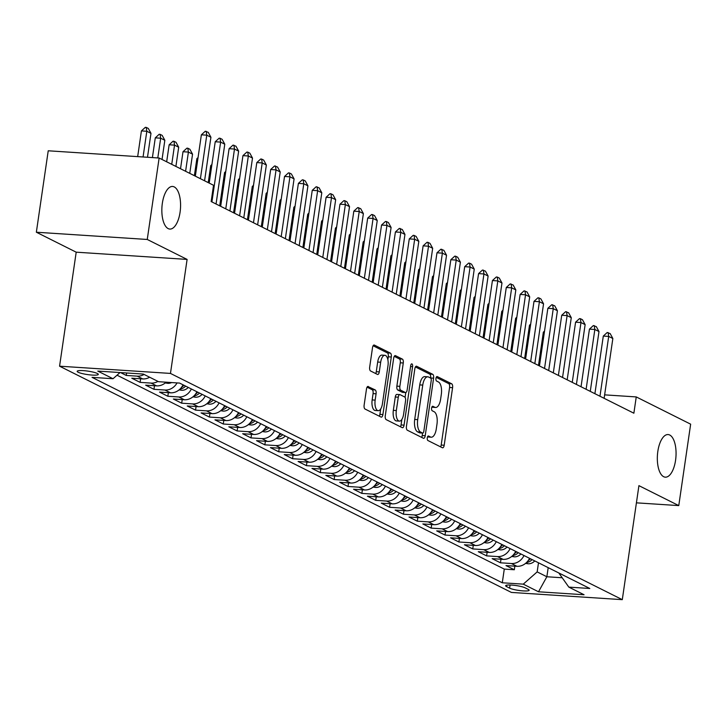 <?xml version="1.0" encoding="UTF-8"?>
<svg xmlns="http://www.w3.org/2000/svg" width="727" height="727" viewBox="0 0 727 727"><rect width="100%" height="100%" fill="white"/><g stroke="black" fill="none" stroke-linecap="round" stroke-linejoin="round"><path stroke-width="1.09" d="M427.285 437.799A2.29 1 93.7 0 0 427.912 440.517L442.361 447.75A3.272 1.427 93.7 0 0 442.616 447.823A3.272 1.427 93.7 0 0 444.188 445.242L452.585 387.682A3.272 1.427 93.7 0 0 451.694 383.801L437.236 376.568A2.29 1 93.7 0 0 437.063 376.522A2.29 1 93.7 0 0 435.964 378.331A2.29 1 93.7 0 0 436.582 381.048L438.454 381.984A10.478 4.562 93.7 0 1 441.316 394.388L440.617 399.187A10.478 4.562 93.7 0 1 435.582 407.465A10.478 4.562 93.7 0 1 434.773 407.238L432.901 406.302A2.29 1 93.7 0 0 432.719 406.257A2.29 1 93.7 0 0 431.62 408.065A2.29 1 93.7 0 0 432.247 410.782L434.119 411.718A10.478 4.562 93.7 0 1 436.982 424.132L436.282 428.921A10.478 4.562 93.7 0 1 431.247 437.2A10.478 4.562 93.7 0 1 430.429 436.972L428.567 436.036A2.29 1 93.7 0 0 428.385 435.991A2.29 1 93.7 0 0 427.285 437.799M180.078 212.211A21.356 9.297 93.7 0 0 172.599 186.457A21.356 9.297 93.7 0 0 162.339 203.324A21.356 9.297 93.7 0 0 169.818 229.069A21.356 9.297 93.7 0 0 180.078 212.211M675.565 460.3A21.356 9.297 93.7 0 0 668.086 434.555A21.356 9.297 93.7 0 0 657.826 451.422A21.356 9.297 93.7 0 0 665.305 477.166A21.356 9.297 93.7 0 0 675.565 460.3M78.143 372.233A10.678 1.736 -171.7 0 0 89.884 374.878A10.678 1.736 -171.7 0 0 98.299 374.396A10.678 1.736 -171.7 0 0 97.327 373.478A10.678 1.736 -171.7 0 0 85.586 370.834A10.678 1.736 -171.7 0 0 77.171 371.315A10.678 1.736 -171.7 0 0 78.143 372.233M368.316 386.491A3.272 1.427 93.7 0 0 368.062 386.419A3.272 1.427 93.7 0 0 366.49 389L364.127 405.148A3.272 1.427 93.7 0 0 365.027 409.028L381.075 417.071A3.272 1.427 93.7 0 0 381.33 417.134A3.272 1.427 93.7 0 0 382.902 414.554L391.299 356.993A3.272 1.427 93.7 0 0 390.408 353.122L374.35 345.08A3.272 1.427 93.7 0 0 374.096 345.007A3.272 1.427 93.7 0 0 372.524 347.597L369.679 367.099A3.272 1.427 93.7 0 0 370.579 370.979L377.449 374.423A3.272 1.427 93.7 0 0 377.695 374.487A3.272 1.427 93.7 0 0 379.276 371.906L380.684 362.228A8.76 3.817 93.7 0 1 384.892 355.312A8.76 3.817 93.7 0 1 387.964 365.872L382.429 403.767A8.76 3.817 93.7 0 1 378.222 410.682A8.76 3.817 93.7 0 1 375.159 400.123L376.077 393.807A3.272 1.427 93.7 0 0 375.187 389.926L367.798 386.455M187.103 259.412L147.254 239.465L159.131 158.023L48.227 150.789L36.35 232.222L76.199 252.178L59.569 366.19L170.463 373.424L187.103 259.412L76.199 252.178M636.416 502.839L678.773 505.601L638.924 485.645L622.294 599.657L170.463 373.424M678.773 505.601L690.65 424.168L636.252 396.924L604.628 394.861M159.131 158.023L213.529 185.267L211.157 201.552L633.871 413.209L636.252 396.924M406.438 426.331A3.272 1.427 93.7 0 0 407.329 430.211L423.387 438.254A3.272 1.427 93.7 0 0 423.641 438.326A3.272 1.427 93.7 0 0 425.213 435.737L433.61 378.185A3.272 1.427 93.7 0 0 432.719 374.305L416.662 366.263A3.272 1.427 93.7 0 0 416.407 366.199A3.272 1.427 93.7 0 0 414.835 368.78L406.438 426.331M402.231 427.658L386.182 419.624A3.272 1.427 93.7 0 1 385.283 415.744L393.68 358.193A3.272 1.427 93.7 0 1 395.252 355.603A3.272 1.427 93.7 0 1 395.506 355.676L402.376 359.111A3.272 1.427 93.7 0 1 403.276 362.991L399.868 386.337A3.272 1.427 93.7 0 0 400.759 390.208L405.321 392.489A3.272 1.427 93.7 0 0 405.575 392.562A3.272 1.427 93.7 0 0 407.147 389.981L410.691 365.681A2.29 1 93.7 0 1 411.791 363.863A2.29 1 93.7 0 1 412.591 366.626L404.058 425.141A3.272 1.427 93.7 0 1 402.485 427.73A3.272 1.427 93.7 0 1 402.231 427.658M120.555 372.578L126.253 375.441L126.616 372.978M144.091 374.441A13.35 11.814 116.6 0 1 137.194 376.15L142.737 378.931L131.796 378.213L140.111 382.375L140.638 378.794M157.95 381.384A13.35 11.814 116.6 0 1 151.052 383.093L156.596 385.864L145.664 385.156L153.979 389.318L154.497 385.728M177.061 382.911A13.35 11.814 116.6 0 1 164.911 390.035L170.463 392.807L159.522 392.098L167.837 396.26L168.355 392.671M191.365 388.981A13.35 11.814 116.6 0 1 178.778 396.969L184.322 399.75L173.38 399.032L181.695 403.194L182.213 399.614M205.223 395.924A13.35 11.814 116.6 0 1 192.637 403.912L198.18 406.684L187.239 405.975L195.554 410.137L196.081 406.547M219.081 402.858A13.35 11.814 116.6 0 1 206.495 410.855L212.039 413.627L201.097 412.918L209.412 417.08L209.939 413.49M232.949 409.801A13.35 11.814 116.6 0 1 220.354 417.789L225.897 420.57L214.956 419.852L223.271 424.014L223.798 420.433M246.807 416.744A13.35 11.814 116.6 0 1 234.212 424.732L239.756 427.503L228.814 426.794L237.129 430.957L237.656 427.367M260.666 423.677A13.35 11.814 116.6 0 1 248.071 431.674L253.614 434.446L242.673 433.728L250.997 437.899L251.515 434.31M274.524 430.62A13.35 11.814 116.6 0 1 261.929 438.608L267.472 441.389L256.54 440.671L264.855 444.833L265.373 441.253M288.383 437.554A13.35 11.814 116.6 0 1 275.797 445.551L281.34 448.323L270.399 447.614L278.714 451.776L279.232 448.186M302.241 444.497A13.35 11.814 116.6 0 1 289.655 452.494L295.198 455.266L284.257 454.548L292.572 458.719L293.099 455.129M316.1 451.44A13.35 11.814 116.6 0 1 303.513 459.428L309.057 462.208L298.115 461.491L306.43 465.653L306.958 462.072M329.967 458.373A13.35 11.814 116.6 0 1 317.372 466.37L322.915 469.142L311.974 468.433L320.289 472.595L320.816 469.006M343.826 465.316A13.35 11.814 116.6 0 1 331.23 473.304L336.774 476.085L325.832 475.367L334.147 479.538L334.674 475.949M357.684 472.259A13.35 11.814 116.6 0 1 345.089 480.247L350.632 483.028L339.691 482.31L348.006 486.472L348.533 482.892M371.542 479.193A13.35 11.814 116.6 0 1 358.947 487.19L364.491 489.962L353.558 489.253L361.873 493.415L362.391 489.825M385.401 486.136A13.35 11.814 116.6 0 1 372.806 494.124L378.358 496.904L367.417 496.187L375.732 500.358L376.25 496.768M399.259 493.079A13.35 11.814 116.6 0 1 386.673 501.067L392.216 503.847L381.275 503.129L389.59 507.292L390.108 503.702M413.118 500.012A13.35 11.814 116.6 0 1 400.532 508.009L406.075 510.781L395.134 510.072L403.449 514.234L403.976 510.645M426.976 506.955A13.35 11.814 116.6 0 1 414.39 514.943L419.933 517.724L408.992 517.006L417.307 521.177L417.834 517.588M440.844 513.898A13.35 11.814 116.6 0 1 428.248 521.886L433.792 524.667L422.85 523.949L431.166 528.111L431.693 524.521M454.702 520.832A13.35 11.814 116.6 0 1 442.107 528.829L447.65 531.601L436.709 530.892L445.024 535.054L445.551 531.464M468.561 527.775A13.35 11.814 116.6 0 1 455.965 535.763L461.509 538.543L450.567 537.826L458.891 541.997L459.409 538.407M482.419 534.718A13.35 11.814 116.6 0 1 469.824 542.706L475.367 545.486L464.435 544.768L472.75 548.93L473.268 545.341M496.277 541.651A13.35 11.814 116.6 0 1 483.691 549.648L489.235 552.42L478.293 551.711L486.608 555.873L487.126 552.284M510.136 548.594A13.35 11.814 116.6 0 1 497.55 556.582L503.093 559.363L492.152 558.645L500.467 562.807L511.408 563.525A13.35 11.814 -63.4 0 0 523.994 555.537M500.994 559.227L500.467 562.807M528.202 589.361L525.148 587.834A10.342 1.681 -171.7 0 0 513.78 585.262A10.342 1.681 -171.7 0 0 505.628 585.735A10.342 1.681 -171.7 0 0 506.574 586.616L509.618 588.143A10.342 1.681 -171.7 0 0 520.995 590.706A10.342 1.681 -171.7 0 0 529.147 590.242A10.342 1.681 -171.7 0 0 528.202 589.361M59.569 366.19L511.39 592.423L622.294 599.657M120.037 372.551L113.021 378.731L92.047 377.358L502.284 582.781L523.267 584.144L537.162 571.895L538.489 562.789M113.021 378.731L97.781 371.097L143.337 374.069L158.586 381.702L179.569 383.074L589.815 588.488L568.832 587.116L584.072 594.75L538.516 591.778L523.267 584.144M117.038 375.196L504.284 569.096L514.325 569.75L506.01 565.588L516.952 566.297A13.35 11.814 -63.4 0 0 529.538 558.309M497.55 556.582L486.608 555.873M483.691 549.648L472.75 548.93M469.824 542.706L458.891 541.997M455.965 535.763L445.024 535.054M442.107 528.829L431.166 528.111M428.248 521.886L417.307 521.177M414.39 514.943L403.449 514.234M400.532 508.009L389.59 507.292M386.673 501.067L375.732 500.358M372.806 494.124L361.873 493.415M358.947 487.19L348.006 486.472M345.089 480.247L334.147 479.538M331.23 473.304L320.289 472.595M317.372 466.37L306.43 465.653M303.513 459.428L292.572 458.719M289.655 452.494L278.714 451.776M275.797 445.551L264.855 444.833M261.929 438.608L250.997 437.899M248.071 431.674L237.129 430.957M234.212 424.732L223.271 424.014M220.354 417.789L209.412 417.08M206.495 410.855L195.554 410.137M192.637 403.912L181.695 403.194M178.778 396.969L167.837 396.26M164.911 390.035L153.979 389.318M151.052 383.093L140.111 382.375M137.194 376.15L126.253 375.441M537.162 571.895L546.858 576.756L561.98 577.747M548.194 567.651L546.858 576.756L538.516 591.778M558.79 572.958L568.832 587.116M147.254 239.465L36.35 232.222M514.852 566.16L514.325 569.75M504.284 569.096L502.284 582.781M503.093 559.363A13.35 11.814 -63.4 0 0 515.679 551.366M489.235 552.42A13.35 11.814 -63.4 0 0 501.821 544.432M475.367 545.486A13.35 11.814 -63.4 0 0 487.962 537.489M461.509 538.543A13.35 11.814 -63.4 0 0 474.104 530.546M447.65 531.601A13.35 11.814 -63.4 0 0 460.246 523.613M433.792 524.667A13.35 11.814 -63.4 0 0 446.387 516.67M419.933 517.724A13.35 11.814 -63.4 0 0 432.529 509.736M406.075 510.781A13.35 11.814 -63.4 0 0 418.661 502.793M392.216 503.847A13.35 11.814 -63.4 0 0 404.803 495.85M378.358 496.904A13.35 11.814 -63.4 0 0 390.944 488.917M364.491 489.962A13.35 11.814 -63.4 0 0 377.086 481.974M350.632 483.028A13.35 11.814 -63.4 0 0 363.227 475.031M336.774 476.085A13.35 11.814 -63.4 0 0 349.369 468.097M322.915 469.142A13.35 11.814 -63.4 0 0 335.51 461.154M309.057 462.208A13.35 11.814 -63.4 0 0 321.643 454.211M295.198 455.266A13.35 11.814 -63.4 0 0 307.785 447.278M281.34 448.323A13.35 11.814 -63.4 0 0 293.926 440.335M267.472 441.389A13.35 11.814 -63.4 0 0 280.068 433.392M253.614 434.446A13.35 11.814 -63.4 0 0 266.209 426.458M239.756 427.503A13.35 11.814 -63.4 0 0 252.351 419.515M225.897 420.57A13.35 11.814 -63.4 0 0 238.492 412.572M212.039 413.627A13.35 11.814 -63.4 0 0 224.634 405.639M198.18 406.684A13.35 11.814 -63.4 0 0 210.766 398.696M184.322 399.75A13.35 11.814 -63.4 0 0 196.908 391.753M170.463 392.807A13.35 11.814 -63.4 0 0 183.05 384.819M156.596 385.864A13.35 11.814 -63.4 0 0 166.083 382.193M142.737 378.931A13.35 11.814 -63.4 0 0 149.635 377.222M427.54 436.827A10.478 4.562 93.7 0 0 428.248 437.009L431.247 437.2M434.773 407.238L431.893 407.056A10.478 4.562 93.7 0 0 432.583 407.274L435.582 407.465M440.607 446.878A3.272 1.427 93.7 0 0 441.189 445.042L449.586 387.491A3.272 1.427 93.7 0 0 448.695 383.611L436.218 377.358M430.602 378.049L430.611 377.985A3.272 1.427 93.7 0 0 429.721 374.105L415.417 366.944M421.633 437.372A3.272 1.427 93.7 0 0 422.214 435.537L422.578 433.065M422.541 433.028A2.29 1 93.7 0 0 422.723 433.074A2.29 1 93.7 0 0 423.823 431.265L431.193 380.748A2.29 1 93.7 0 0 430.566 378.031L428.594 377.04A10.478 4.562 93.7 0 0 427.785 376.813A10.478 4.562 93.7 0 0 422.75 385.092L417.707 419.624A10.478 4.562 93.7 0 0 420.57 432.038L422.541 433.028L419.543 432.829A2.29 1 93.7 0 0 419.724 432.883A2.29 1 93.7 0 0 419.906 432.856M427.785 376.813L424.786 376.622A10.478 4.562 93.7 0 0 419.752 384.901L422.75 385.092M419.543 432.829L417.571 431.847A10.478 4.562 93.7 0 1 414.708 419.434L419.752 384.901M394.261 356.357L399.377 358.92L402.376 359.111M402.831 392.335A3.272 1.427 93.7 0 1 402.576 392.371A3.272 1.427 93.7 0 1 402.322 392.298L397.76 390.017A3.272 1.427 93.7 0 1 396.869 386.137L400.277 362.8A3.272 1.427 93.7 0 0 399.377 358.92M405.793 392.544L405.084 397.369M401.867 419.415L401.059 424.95L404.058 425.141M396.333 410.555A8.76 3.817 93.7 0 0 399.405 421.115A8.76 3.817 93.7 0 0 403.612 414.199L405.557 400.85A3.272 1.427 93.7 0 0 404.666 396.969L400.104 394.688A3.272 1.427 93.7 0 0 399.85 394.616A3.272 1.427 93.7 0 0 398.278 397.206L396.333 410.555L393.334 410.355A8.76 3.817 93.7 0 0 396.406 420.924L399.405 421.115M397.115 394.488A3.272 1.427 93.7 0 0 396.86 394.425A3.272 1.427 93.7 0 0 395.279 397.006L398.278 397.206M393.334 410.355L395.279 397.006M400.477 426.785A3.272 1.427 93.7 0 0 401.059 424.95M378.222 410.682L375.223 410.491A8.76 3.817 93.7 0 1 372.16 399.923L373.078 393.607A3.272 1.427 93.7 0 0 372.188 389.736L367.071 387.173M384.892 355.312L381.893 355.112A8.76 3.817 93.7 0 0 377.686 362.037L380.684 362.228M375.695 373.542A3.272 1.427 93.7 0 0 376.277 371.706L377.686 362.037M387.873 359.747L388.3 356.803A3.272 1.427 93.7 0 0 387.409 352.922L373.105 345.761M379.321 416.189A3.272 1.427 93.7 0 0 379.903 414.354L380.694 408.983M525.566 563.389L528.22 563.779A8.842 7.833 -63.4 0 0 534.754 560.926M526.721 562.334L527.893 562.207A8.842 7.833 -63.4 0 0 532.128 559.599M530.465 558.772A8.842 7.833 116.6 0 1 528.22 560.553M544.378 332.23L543.351 332.157L538.498 365.454M544.541 331.076L543.351 332.157M599.966 396.233L608.699 336.419L603.301 336.074L607.209 332.503L610.18 333.602L612.852 338.5L604.128 398.314M594.895 393.698L603.301 336.074M612.852 338.5L608.699 336.419L608.108 332.566M511.708 556.446L514.362 556.837A8.842 7.833 -63.4 0 0 520.895 553.983M512.862 555.401L514.034 555.264A8.842 7.833 -63.4 0 0 518.269 552.665M516.606 551.829A8.842 7.833 116.6 0 1 514.362 553.62M530.51 325.287L529.492 325.223L524.64 358.52M530.683 324.133L529.492 325.223M497.85 549.512L500.503 549.894A8.842 7.833 -63.4 0 0 507.037 547.04M499.004 548.458L500.176 548.322A8.842 7.833 -63.4 0 0 504.402 545.723M502.739 544.886A8.842 7.833 116.6 0 1 500.503 546.677M516.652 318.344L515.634 318.281L510.781 351.577M516.824 317.199L515.634 318.281M483.991 542.569L486.645 542.96A8.842 7.833 -63.4 0 0 493.179 540.106M485.145 541.515L486.318 541.388A8.842 7.833 -63.4 0 0 490.543 538.78M488.88 537.953A8.842 7.833 116.6 0 1 486.636 539.734M502.793 311.41L501.775 311.338L496.914 344.634M502.966 310.256L501.775 311.338M470.133 535.626L472.786 536.017A8.842 7.833 -63.4 0 0 479.32 533.164M471.287 534.581L472.459 534.445A8.842 7.833 -63.4 0 0 476.685 531.846M475.022 531.01A8.842 7.833 116.6 0 1 472.777 532.8M488.935 304.468L487.917 304.404L483.055 337.701M489.098 303.313L487.917 304.404M586.107 389.299L594.84 329.485L589.443 329.131L593.35 325.56L596.322 326.659L598.993 331.567L590.269 391.38M581.037 386.755L589.443 329.131M598.993 331.567L594.84 329.485L594.25 325.623M572.249 382.357L580.973 322.543L575.584 322.188L579.483 318.626L580.382 318.68L582.463 319.726L585.135 324.624L576.411 384.438M567.178 379.812L575.584 322.188M585.135 324.624L580.973 322.543L580.382 318.68M558.391 375.414L567.115 315.6L561.726 315.254L565.624 311.683L568.605 312.783L571.277 317.69L562.553 377.495M553.311 372.878L561.726 315.254M571.277 317.69L567.115 315.6L566.524 311.747M544.532 368.48L553.256 308.666L547.858 308.312L551.766 304.74L554.746 305.84L557.418 310.747L548.685 370.561M539.452 365.935L547.858 308.312M557.418 310.747L553.256 308.666L552.665 304.804M456.274 528.693L458.919 529.083A8.842 7.833 -63.4 0 0 465.462 526.221M457.428 527.638L458.601 527.502A8.842 7.833 -63.4 0 0 462.826 524.903M461.163 524.076A8.842 7.833 116.6 0 1 458.919 525.857M475.076 297.525L474.059 297.461L469.197 330.758M475.24 296.38L474.059 297.461M530.674 361.537L539.398 301.723L534 301.369L537.907 297.806L538.807 297.861L540.888 298.906L543.56 303.804L534.827 363.618M525.594 358.993L534 301.369M543.56 303.804L539.398 301.723L538.807 297.861M442.416 521.75L445.06 522.14A8.842 7.833 -63.4 0 0 451.603 519.287M443.57 520.696L444.733 520.568A8.842 7.833 -63.4 0 0 448.968 517.96M447.305 517.133A8.842 7.833 116.6 0 1 445.06 518.914M461.218 290.591L460.191 290.518L455.338 323.815M461.381 289.437L460.191 290.518M516.815 354.594L525.539 294.78L520.141 294.435L524.049 290.864L527.03 291.963L529.692 296.87L520.968 356.675M511.735 352.059L520.141 294.435M529.692 296.87L525.539 294.78L524.949 290.927M428.557 514.807L431.202 515.198A8.842 7.833 -63.4 0 0 437.745 512.344M429.712 513.762L430.875 513.625A8.842 7.833 -63.4 0 0 435.109 511.026M433.446 510.19A8.842 7.833 116.6 0 1 431.202 511.981M447.359 283.648L446.333 283.585L441.48 316.881M447.523 282.494L446.333 283.585M502.957 347.66L511.681 287.847L506.283 287.492L510.19 283.921L513.162 285.02L515.834 289.928L507.11 349.742M497.877 345.116L506.283 287.492M515.834 289.928L511.681 287.847L511.09 283.984M414.69 507.873L417.343 508.264A8.842 7.833 -63.4 0 0 423.877 505.401M415.844 506.819L417.016 506.683A8.842 7.833 -63.4 0 0 421.251 504.084M419.588 503.257A8.842 7.833 116.6 0 1 417.343 505.038M433.492 276.705L432.474 276.642L427.621 309.938M433.665 275.56L432.474 276.642M489.089 340.718L497.822 280.904L492.424 280.549L496.332 276.987L497.232 277.042L499.304 278.087L501.975 282.985L493.251 342.799M484.018 338.173L492.424 280.549M501.975 282.985L497.822 280.904L497.232 277.042M400.831 500.93L403.485 501.321A8.842 7.833 -63.4 0 0 410.019 498.468M401.986 499.876L403.158 499.749A8.842 7.833 -63.4 0 0 407.384 497.15M405.721 496.314A8.842 7.833 116.6 0 1 403.485 498.095M419.633 269.772L418.616 269.699L413.763 302.995M419.806 268.617L418.616 269.699M475.231 333.775L483.955 273.961L478.566 273.616L482.464 270.044L485.445 271.144L488.117 276.051L479.393 335.865M470.16 331.239L478.566 273.616M488.117 276.051L483.955 273.961L483.364 270.108M386.973 493.996L389.627 494.378A8.842 7.833 -63.4 0 0 396.16 491.525M388.127 492.942L389.299 492.806A8.842 7.833 -63.4 0 0 393.525 490.207M391.862 489.371A8.842 7.833 116.6 0 1 389.617 491.161M405.775 262.829L404.757 262.765L399.895 296.062M405.948 261.675L404.757 262.765M461.372 326.841L470.096 267.027L464.707 266.673L468.606 263.11L469.506 263.165L471.587 264.21L474.258 269.108L465.534 328.922M456.302 324.297L464.707 266.673M474.258 269.108L470.096 267.027L469.506 263.165M373.115 487.054L375.768 487.444A8.842 7.833 -63.4 0 0 382.302 484.582M374.269 485.999L375.441 485.863A8.842 7.833 -63.4 0 0 379.667 483.264M378.004 482.437A8.842 7.833 116.6 0 1 375.759 484.218M391.917 255.886L390.899 255.822L386.037 289.119M392.089 254.741L390.899 255.822M447.514 319.898L456.238 260.084L450.84 259.73L454.748 256.168L455.647 256.222L457.728 257.267L460.4 262.165L451.676 321.979M442.434 317.354L450.84 259.73M460.4 262.165L456.238 260.084L455.647 256.222M359.256 480.111L361.91 480.502A8.842 7.833 -63.4 0 0 368.444 477.648M360.41 479.057L361.583 478.929A8.842 7.833 -63.4 0 0 365.808 476.33M364.145 475.494A8.842 7.833 116.6 0 1 361.901 477.285M378.058 248.952L377.04 248.879L372.179 282.176M378.222 247.798L377.04 248.879M433.655 312.955L442.38 253.15L436.982 252.796L440.889 249.225L443.87 250.324L446.542 255.232L437.808 315.045M428.576 310.42L436.982 252.796M446.542 255.232L442.38 253.15L441.789 249.288M345.398 473.177L348.042 473.559A8.842 7.833 -63.4 0 0 354.585 470.705M346.552 472.123L347.715 471.987A8.842 7.833 -63.4 0 0 351.95 469.388M350.287 468.551A8.842 7.833 116.6 0 1 348.042 470.342M364.2 242.009L363.182 241.946L358.32 275.242M364.363 240.855L363.182 241.946M419.797 306.022L428.521 246.208L423.123 245.853L427.031 242.291L427.93 242.345L430.011 243.391L432.674 248.289L423.95 308.103M414.717 303.477L423.123 245.853M432.674 248.289L428.521 246.208L427.93 242.345M331.539 466.234L334.184 466.625A8.842 7.833 -63.4 0 0 340.727 463.762M332.693 465.18L333.857 465.044A8.842 7.833 -63.4 0 0 338.091 462.445M336.428 461.618A8.842 7.833 116.6 0 1 334.184 463.399M350.341 235.066L349.314 235.003L344.462 268.299M350.505 233.921L349.314 235.003M405.939 299.079L414.663 239.265L409.265 238.91L413.172 235.348L414.072 235.403L416.153 236.448L418.816 241.346L410.092 301.16M400.859 296.534L409.265 238.91M418.816 241.346L414.663 239.265L414.072 235.403M317.672 459.291L320.325 459.682A8.842 7.833 -63.4 0 0 326.859 456.829M318.826 458.237L319.998 458.11A8.842 7.833 -63.4 0 0 324.233 455.511M322.57 454.675A8.842 7.833 116.6 0 1 320.325 456.465M336.483 228.133L335.456 228.06L330.603 261.356M336.646 226.978L335.456 228.06M392.071 292.136L400.804 232.331L395.406 231.977L399.314 228.405L402.285 229.505L404.957 234.412L396.233 294.226M387 289.6L395.406 231.977M404.957 234.412L400.804 232.331L400.213 228.469M303.813 452.358L306.467 452.739A8.842 7.833 -63.4 0 0 313.001 449.886M304.967 451.303L306.14 451.167A8.842 7.833 -63.4 0 0 310.374 448.568M308.711 447.732A8.842 7.833 116.6 0 1 306.467 449.522M322.615 221.19L321.598 221.126L316.745 254.423M322.788 220.036L321.598 221.126M378.213 285.202L386.946 225.388L381.548 225.034L385.455 221.471L386.355 221.526L388.427 222.571L391.099 227.469L382.375 287.283M373.142 282.658L381.548 225.034M391.099 227.469L386.946 225.388L386.355 221.526M289.955 445.415L292.608 445.805A8.842 7.833 -63.4 0 0 299.142 442.943M291.109 444.361L292.281 444.233A8.842 7.833 -63.4 0 0 296.507 441.625M294.844 440.798A8.842 7.833 116.6 0 1 292.608 442.579M308.757 214.247L307.739 214.183L302.886 247.48M308.93 213.102L307.739 214.183M364.354 278.259L373.078 218.445L367.689 218.1L371.588 214.529L372.488 214.583L374.569 215.628L377.24 220.526L368.516 280.34M359.283 275.724L367.689 218.1M377.24 220.526L373.078 218.445L372.488 214.583M276.096 438.472L278.75 438.863A8.842 7.833 -63.4 0 0 285.284 436.009M277.251 437.418L278.423 437.29A8.842 7.833 -63.4 0 0 282.649 434.691M280.985 433.855A8.842 7.833 116.6 0 1 278.741 435.646M294.898 207.313L293.881 207.24L289.019 240.537M295.071 206.159L293.881 207.24M350.496 271.325L359.22 211.512L353.831 211.157L357.729 207.586L360.71 208.685L363.382 213.593L354.658 273.407M345.425 268.781L353.831 211.157M363.382 213.593L359.22 211.512L358.629 207.649M262.238 431.538L264.892 431.92A8.842 7.833 -63.4 0 0 271.425 429.066M263.392 430.484L264.564 430.348A8.842 7.833 -63.4 0 0 268.79 427.749M267.127 426.913A8.842 7.833 116.6 0 1 264.882 428.703M281.04 200.37L280.022 200.307L275.16 233.603M281.204 199.216L280.022 200.307M336.637 264.383L345.361 204.569L339.963 204.214L343.871 200.652L344.771 200.707L346.852 201.752L349.523 206.65L340.79 266.464M331.557 261.838L339.963 204.214M349.523 206.65L345.361 204.569L344.771 200.707M248.38 424.595L251.024 424.986A8.842 7.833 -63.4 0 0 257.567 422.123M249.534 423.541L250.706 423.414A8.842 7.833 -63.4 0 0 254.932 420.806M253.269 419.979A8.842 7.833 116.6 0 1 251.024 421.76M267.182 193.427L266.164 193.364L261.302 226.66M267.345 192.282L266.164 193.364M322.779 257.44L331.503 197.626L326.105 197.281L330.013 193.709L330.912 193.764L332.993 194.809L335.665 199.707L326.932 259.521M317.699 254.904L326.105 197.281M335.665 199.707L331.503 197.626L330.912 193.764M234.521 417.652L237.166 418.043A8.842 7.833 -63.4 0 0 243.709 415.19M235.675 416.598L236.838 416.471A8.842 7.833 -63.4 0 0 241.073 413.872M239.41 413.036A8.842 7.833 116.6 0 1 237.166 414.826M253.323 186.494L252.296 186.421L247.444 219.718M253.487 185.34L252.296 186.421M308.92 250.506L317.644 190.692L312.247 190.338L316.154 186.766L319.135 187.866L321.797 192.773L313.073 252.587M303.841 247.962L312.247 190.338M321.797 192.773L317.644 190.692L317.054 186.83M220.663 410.719L223.307 411.1A8.842 7.833 -63.4 0 0 229.85 408.247M221.817 409.664L222.98 409.528A8.842 7.833 -63.4 0 0 227.215 406.929M225.552 406.093A8.842 7.833 116.6 0 1 223.307 407.883M239.465 179.551L238.438 179.487L233.585 212.784M239.628 178.397L238.438 179.487M295.062 243.563L303.786 183.749L298.388 183.395L302.296 179.833L303.195 179.887L305.267 180.932L307.939 185.83L299.215 245.644M289.982 241.019L298.388 183.395M307.939 185.83L303.786 183.749L303.195 179.887M206.795 403.776L209.449 404.167A8.842 7.833 -63.4 0 0 215.983 401.304M207.949 402.722L209.122 402.594A8.842 7.833 -63.4 0 0 213.356 399.986M211.693 399.159A8.842 7.833 116.6 0 1 209.449 400.94M225.597 172.608L224.579 172.544L219.727 205.841M225.77 171.463L224.579 172.544M281.195 236.62L289.928 176.806L284.53 176.461L288.437 172.89L289.337 172.944L291.409 173.989L294.081 178.887L285.357 238.701M276.124 234.085L284.53 176.461M294.081 178.887L289.928 176.806L289.337 172.944M192.937 396.833L195.59 397.224A8.842 7.833 -63.4 0 0 202.124 394.37M194.091 395.788L195.263 395.652A8.842 7.833 -63.4 0 0 199.489 393.053M197.826 392.216A8.842 7.833 116.6 0 1 195.59 394.007M211.739 165.674L210.721 165.611L208.24 182.613M211.911 164.52L210.721 165.611M267.336 229.687L276.06 169.873L270.671 169.518L274.57 165.947L277.55 167.046L280.222 171.954L271.498 231.768M262.265 227.142L270.671 169.518M280.222 171.954L276.06 169.873L275.469 166.01M179.078 389.899L181.732 390.281A8.842 7.833 -63.4 0 0 188.266 387.427M180.232 388.845L181.405 388.709A8.842 7.833 -63.4 0 0 185.63 386.11M183.967 385.274A8.842 7.833 116.6 0 1 181.723 387.064M197.88 158.731L196.863 158.668L194.382 175.68M198.053 157.577L196.863 158.668M253.478 222.744L262.202 162.93L256.813 162.575L260.711 159.013L261.611 159.068L263.692 160.113L266.364 165.011L257.64 224.825M248.407 220.199L256.813 162.575M266.364 165.011L262.202 162.93L261.611 159.068M165.22 382.956L167.873 383.347A8.842 7.833 -63.4 0 0 171.627 382.556M189.756 173.362L192.555 154.16L188.402 152.079L185.594 171.281M183.004 151.725L186.912 148.163L187.811 148.217L188.402 152.079L183.004 151.725L180.523 168.737M187.811 148.217L189.883 149.262L192.555 154.16M239.619 215.801L248.343 155.987L242.945 155.642L246.853 152.07L247.753 152.125L249.834 153.17L252.505 158.068L243.781 217.882M234.539 213.265L242.945 155.642M252.505 158.068L248.343 155.987L247.753 152.125M175.898 166.419L178.697 147.218L174.535 145.136L171.736 164.338M169.146 144.791L173.044 141.22L173.944 141.274L174.535 145.136L169.146 144.791L166.665 161.794M173.944 141.274L176.025 142.319L178.697 147.218M225.761 208.867L234.485 149.053L229.087 148.699L232.994 145.127L235.975 146.227L238.647 151.134L229.914 210.948M220.681 206.323L229.087 148.699M238.647 151.134L234.485 149.053L233.894 145.191M162.039 159.477L164.838 140.284L160.676 138.203L157.795 157.941M155.287 137.848L159.186 134.277L160.085 134.341L160.676 138.203L155.287 137.848L152.406 157.586M160.085 134.341L162.166 135.376L164.838 140.284M211.902 201.924L220.626 142.11L215.228 141.756L219.136 138.194L220.036 138.248L222.117 139.293L224.779 144.191L216.055 204.005M209.203 183.095L215.228 141.756M224.779 144.191L220.626 142.11L220.036 138.248M147.49 157.268L150.98 133.341L146.818 131.26L143.065 156.977M141.42 130.905L145.327 127.343L146.227 127.398L146.818 131.26L141.42 130.905L137.676 156.623M146.227 127.398L148.308 128.443L150.98 133.341M200.416 178.697L206.768 135.167L201.37 134.822L205.278 131.251L208.258 132.35L210.921 137.249L204.578 180.778M195.345 176.152L201.37 134.822M210.921 137.249L206.768 135.167L206.177 131.314M511.408 563.525L516.952 566.297M510.081 584.999L509.618 588.143M506.783 585.153L506.574 586.616M427.558 436.791L430.429 436.972M448.695 383.611L451.694 383.801M449.586 387.491L452.585 387.682M441.189 445.042L444.188 445.242M416.153 366.235L416.662 366.263M429.721 374.105L432.719 374.305M430.611 377.985L433.61 378.185M422.214 435.537L425.213 435.737M414.708 419.434L417.707 419.624M417.571 431.847L420.57 432.038M394.997 355.639L395.506 355.676M400.277 362.8L403.276 362.991M396.869 386.137L399.868 386.337M397.76 390.017L400.759 390.208M402.322 392.298L405.321 392.489M410.573 366.499L412.591 366.626M372.188 389.736L375.187 389.926M373.078 393.607L376.077 393.807M372.16 399.923L375.159 400.123M376.277 371.706L379.276 371.906M373.842 345.043L374.35 345.08M387.409 352.922L390.408 353.122M388.3 356.803L391.299 356.993M379.903 414.354L382.902 414.554M526.212 562.834L528.038 563.752M528.111 560.699L527.893 562.207M512.353 555.901L514.18 556.809M514.253 553.765L514.034 555.264M498.486 548.958L500.321 549.876M500.394 546.822L500.176 548.322M484.627 542.015L486.454 542.933M486.536 539.879L486.318 541.388M470.769 535.081L472.595 535.99M472.677 532.946L472.459 534.445M456.91 528.138L458.737 529.056M458.819 526.003L458.601 527.502M443.052 521.195L444.879 522.113M444.96 519.06L444.733 520.568M429.194 514.262L431.02 515.17M431.093 512.126L430.875 513.625M415.335 507.319L417.162 508.237M417.234 505.183L417.016 506.683M401.468 500.376L403.303 501.294M403.376 498.24L403.158 499.749M387.609 493.442L389.436 494.351M389.518 491.307L389.299 492.806M373.751 486.499L375.577 487.417M375.659 484.364L375.441 485.863M359.892 479.556L361.719 480.474M361.801 477.421L361.583 478.929M346.034 472.623L347.86 473.531M347.942 470.487L347.715 471.987M332.175 465.68L334.002 466.598M334.075 463.544L333.857 465.044M318.317 458.737L320.144 459.655M320.216 456.601L319.998 458.11M304.459 451.803L306.285 452.712M306.358 449.668L306.14 451.167M290.591 444.86L292.427 445.778M292.499 442.725L292.281 444.233M276.733 437.918L278.559 438.835M278.641 435.782L278.423 437.29M262.874 430.984L264.701 431.902M264.782 428.848L264.564 430.348M249.016 424.041L250.842 424.959M250.924 421.905L250.706 423.414M235.157 417.098L236.984 418.016M237.066 414.963L236.838 416.471M221.299 410.164L223.125 411.082M223.198 408.029L222.98 409.528M207.44 403.221L209.267 404.139M209.34 401.086L209.122 402.594M193.573 396.279L195.409 397.196M195.481 394.143L195.263 395.652M179.714 389.345L181.55 390.263M181.623 387.209L181.405 388.709M165.856 382.402L167.683 383.32M419.724 432.883L422.723 433.074M402.576 392.371L405.575 392.562M396.86 394.425L399.85 394.616"/></g></svg>
